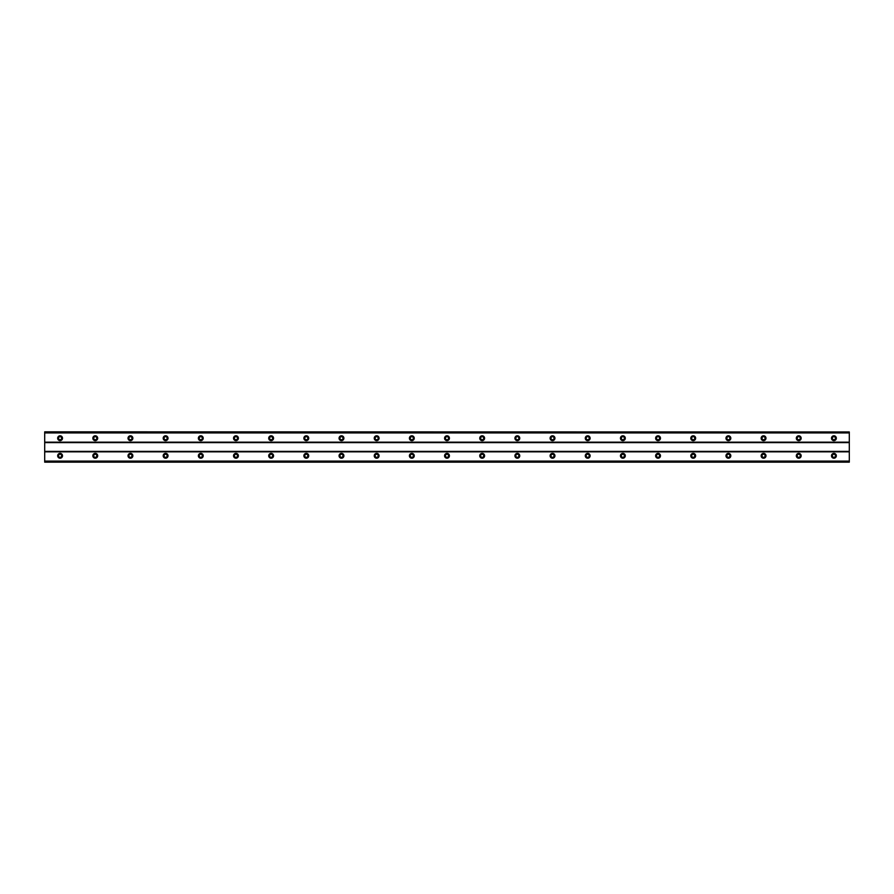 <?xml version="1.0" encoding="UTF-8"?>
<svg xmlns="http://www.w3.org/2000/svg" width="894" height="894" viewBox="0 0 894 894"><rect width="100%" height="100%" fill="white"/><g stroke="black" fill="none" stroke-linecap="round" stroke-linejoin="round"><path stroke-width="1.34" d="M60.088 439.747A1.542 1.542 0 0 1 58.546 438.205A1.542 1.542 0 0 1 60.088 436.663A1.542 1.542 0 0 1 61.63 438.205A1.542 1.542 0 0 1 60.088 439.747M833.912 439.747A1.542 1.542 0 0 1 832.37 438.205A1.542 1.542 0 0 1 833.912 436.663A1.542 1.542 0 0 1 835.454 438.205A1.542 1.542 0 0 1 833.912 439.747M798.733 439.747A1.542 1.542 0 0 1 797.202 438.205A1.542 1.542 0 0 1 798.733 436.663A1.542 1.542 0 0 1 800.275 438.205A1.542 1.542 0 0 1 798.733 439.747M763.565 439.747A1.542 1.542 0 0 1 762.023 438.205A1.542 1.542 0 0 1 763.565 436.663A1.542 1.542 0 0 1 765.108 438.205A1.542 1.542 0 0 1 763.565 439.747M728.386 439.747A1.542 1.542 0 0 1 726.856 438.205A1.542 1.542 0 0 1 728.386 436.663A1.542 1.542 0 0 1 729.929 438.205A1.542 1.542 0 0 1 728.386 439.747M693.219 439.747A1.542 1.542 0 0 1 691.677 438.205A1.542 1.542 0 0 1 693.219 436.663A1.542 1.542 0 0 1 694.75 438.205A1.542 1.542 0 0 1 693.219 439.747M658.04 439.747A1.542 1.542 0 0 1 656.509 438.205A1.542 1.542 0 0 1 658.04 436.663A1.542 1.542 0 0 1 659.582 438.205A1.542 1.542 0 0 1 658.04 439.747M622.872 439.747A1.542 1.542 0 0 1 621.33 438.205A1.542 1.542 0 0 1 622.872 436.663A1.542 1.542 0 0 1 624.403 438.205A1.542 1.542 0 0 1 622.872 439.747M587.693 439.747A1.542 1.542 0 0 1 586.151 438.205A1.542 1.542 0 0 1 587.693 436.663A1.542 1.542 0 0 1 589.235 438.205A1.542 1.542 0 0 1 587.693 439.747M552.526 439.747A1.542 1.542 0 0 1 550.983 438.205A1.542 1.542 0 0 1 552.526 436.663A1.542 1.542 0 0 1 554.057 438.205A1.542 1.542 0 0 1 552.526 439.747M517.347 439.747A1.542 1.542 0 0 1 515.804 438.205A1.542 1.542 0 0 1 517.347 436.663A1.542 1.542 0 0 1 518.889 438.205A1.542 1.542 0 0 1 517.347 439.747M482.179 439.747A1.542 1.542 0 0 1 480.637 438.205A1.542 1.542 0 0 1 482.179 436.663A1.542 1.542 0 0 1 483.71 438.205A1.542 1.542 0 0 1 482.179 439.747M447 439.747A1.542 1.542 0 0 1 445.458 438.205A1.542 1.542 0 0 1 447 436.663A1.542 1.542 0 0 1 448.542 438.205A1.542 1.542 0 0 1 447 439.747M411.821 439.747A1.542 1.542 0 0 1 410.29 438.205A1.542 1.542 0 0 1 411.821 436.663A1.542 1.542 0 0 1 413.363 438.205A1.542 1.542 0 0 1 411.821 439.747M376.653 439.747A1.542 1.542 0 0 1 375.111 438.205A1.542 1.542 0 0 1 376.653 436.663A1.542 1.542 0 0 1 378.196 438.205A1.542 1.542 0 0 1 376.653 439.747M341.474 439.747A1.542 1.542 0 0 1 339.943 438.205A1.542 1.542 0 0 1 341.474 436.663A1.542 1.542 0 0 1 343.017 438.205A1.542 1.542 0 0 1 341.474 439.747M306.307 439.747A1.542 1.542 0 0 1 304.765 438.205A1.542 1.542 0 0 1 306.307 436.663A1.542 1.542 0 0 1 307.849 438.205A1.542 1.542 0 0 1 306.307 439.747M271.128 439.747A1.542 1.542 0 0 1 269.597 438.205A1.542 1.542 0 0 1 271.128 436.663A1.542 1.542 0 0 1 272.67 438.205A1.542 1.542 0 0 1 271.128 439.747M235.96 439.747A1.542 1.542 0 0 1 234.418 438.205A1.542 1.542 0 0 1 235.96 436.663A1.542 1.542 0 0 1 237.491 438.205A1.542 1.542 0 0 1 235.96 439.747M200.781 439.747A1.542 1.542 0 0 1 199.25 438.205A1.542 1.542 0 0 1 200.781 436.663A1.542 1.542 0 0 1 202.323 438.205A1.542 1.542 0 0 1 200.781 439.747M165.613 439.747A1.542 1.542 0 0 1 164.071 438.205A1.542 1.542 0 0 1 165.613 436.663A1.542 1.542 0 0 1 167.144 438.205A1.542 1.542 0 0 1 165.613 439.747M130.435 439.747A1.542 1.542 0 0 1 128.892 438.205A1.542 1.542 0 0 1 130.435 436.663A1.542 1.542 0 0 1 131.977 438.205A1.542 1.542 0 0 1 130.435 439.747M95.267 439.747A1.542 1.542 0 0 1 93.725 438.205A1.542 1.542 0 0 1 95.267 436.663A1.542 1.542 0 0 1 96.798 438.205A1.542 1.542 0 0 1 95.267 439.747M60.088 453.37A2.414 2.414 0 0 0 57.674 455.795A2.414 2.414 0 0 0 60.088 458.209A2.414 2.414 0 0 0 62.502 455.795A2.414 2.414 0 0 0 60.088 453.37M833.912 453.37A2.414 2.414 0 0 0 831.498 455.795A2.414 2.414 0 0 0 833.912 458.209A2.414 2.414 0 0 0 836.326 455.795A2.414 2.414 0 0 0 833.912 453.37M798.733 453.37A2.414 2.414 0 0 0 796.319 455.795A2.414 2.414 0 0 0 798.733 458.209A2.414 2.414 0 0 0 801.158 455.795A2.414 2.414 0 0 0 798.733 453.37M763.565 453.37A2.414 2.414 0 0 0 761.14 455.795A2.414 2.414 0 0 0 763.565 458.209A2.414 2.414 0 0 0 765.979 455.795A2.414 2.414 0 0 0 763.565 453.37M728.386 453.37A2.414 2.414 0 0 0 725.973 455.795A2.414 2.414 0 0 0 728.386 458.209A2.414 2.414 0 0 0 730.811 455.795A2.414 2.414 0 0 0 728.386 453.37M693.219 453.37A2.414 2.414 0 0 0 690.794 455.795A2.414 2.414 0 0 0 693.219 458.209A2.414 2.414 0 0 0 695.633 455.795A2.414 2.414 0 0 0 693.219 453.37M658.04 453.37A2.414 2.414 0 0 0 655.626 455.795A2.414 2.414 0 0 0 658.04 458.209A2.414 2.414 0 0 0 660.465 455.795A2.414 2.414 0 0 0 658.04 453.37M622.872 453.37A2.414 2.414 0 0 0 620.447 455.795A2.414 2.414 0 0 0 622.872 458.209A2.414 2.414 0 0 0 625.286 455.795A2.414 2.414 0 0 0 622.872 453.37M587.693 453.37A2.414 2.414 0 0 0 585.279 455.795A2.414 2.414 0 0 0 587.693 458.209A2.414 2.414 0 0 0 590.118 455.795A2.414 2.414 0 0 0 587.693 453.37M552.526 453.37A2.414 2.414 0 0 0 550.101 455.795A2.414 2.414 0 0 0 552.526 458.209A2.414 2.414 0 0 0 554.939 455.795A2.414 2.414 0 0 0 552.526 453.37M517.347 453.37A2.414 2.414 0 0 0 514.933 455.795A2.414 2.414 0 0 0 517.347 458.209A2.414 2.414 0 0 0 519.76 455.795A2.414 2.414 0 0 0 517.347 453.37M482.179 453.37A2.414 2.414 0 0 0 479.754 455.795A2.414 2.414 0 0 0 482.179 458.209A2.414 2.414 0 0 0 484.593 455.795A2.414 2.414 0 0 0 482.179 453.37M447 453.37A2.414 2.414 0 0 0 444.586 455.795A2.414 2.414 0 0 0 447 458.209A2.414 2.414 0 0 0 449.414 455.795A2.414 2.414 0 0 0 447 453.37M411.821 453.37A2.414 2.414 0 0 0 409.407 455.795A2.414 2.414 0 0 0 411.821 458.209A2.414 2.414 0 0 0 414.246 455.795A2.414 2.414 0 0 0 411.821 453.37M376.653 453.37A2.414 2.414 0 0 0 374.24 455.795A2.414 2.414 0 0 0 376.653 458.209A2.414 2.414 0 0 0 379.067 455.795A2.414 2.414 0 0 0 376.653 453.37M341.474 453.37A2.414 2.414 0 0 0 339.061 455.795A2.414 2.414 0 0 0 341.474 458.209A2.414 2.414 0 0 0 343.899 455.795A2.414 2.414 0 0 0 341.474 453.37M306.307 453.37A2.414 2.414 0 0 0 303.882 455.795A2.414 2.414 0 0 0 306.307 458.209A2.414 2.414 0 0 0 308.721 455.795A2.414 2.414 0 0 0 306.307 453.37M271.128 453.37A2.414 2.414 0 0 0 268.714 455.795A2.414 2.414 0 0 0 271.128 458.209A2.414 2.414 0 0 0 273.553 455.795A2.414 2.414 0 0 0 271.128 453.37M235.96 453.37A2.414 2.414 0 0 0 233.535 455.795A2.414 2.414 0 0 0 235.96 458.209A2.414 2.414 0 0 0 238.374 455.795A2.414 2.414 0 0 0 235.96 453.37M200.781 453.37A2.414 2.414 0 0 0 198.367 455.795A2.414 2.414 0 0 0 200.781 458.209A2.414 2.414 0 0 0 203.206 455.795A2.414 2.414 0 0 0 200.781 453.37M165.613 453.37A2.414 2.414 0 0 0 163.189 455.795A2.414 2.414 0 0 0 165.613 458.209A2.414 2.414 0 0 0 168.027 455.795A2.414 2.414 0 0 0 165.613 453.37M130.435 453.37A2.414 2.414 0 0 0 128.021 455.795A2.414 2.414 0 0 0 130.435 458.209A2.414 2.414 0 0 0 132.86 455.795A2.414 2.414 0 0 0 130.435 453.37M95.267 453.37A2.414 2.414 0 0 0 92.842 455.795A2.414 2.414 0 0 0 95.267 458.209A2.414 2.414 0 0 0 97.681 455.795A2.414 2.414 0 0 0 95.267 453.37M60.088 435.791A2.414 2.414 0 0 0 57.674 438.205A2.414 2.414 0 0 0 60.088 440.63A2.414 2.414 0 0 0 62.502 438.205A2.414 2.414 0 0 0 60.088 435.791M833.912 435.791A2.414 2.414 0 0 0 831.498 438.205A2.414 2.414 0 0 0 833.912 440.63A2.414 2.414 0 0 0 836.326 438.205A2.414 2.414 0 0 0 833.912 435.791M798.733 435.791A2.414 2.414 0 0 0 796.319 438.205A2.414 2.414 0 0 0 798.733 440.63A2.414 2.414 0 0 0 801.158 438.205A2.414 2.414 0 0 0 798.733 435.791M763.565 435.791A2.414 2.414 0 0 0 761.14 438.205A2.414 2.414 0 0 0 763.565 440.63A2.414 2.414 0 0 0 765.979 438.205A2.414 2.414 0 0 0 763.565 435.791M728.386 435.791A2.414 2.414 0 0 0 725.973 438.205A2.414 2.414 0 0 0 728.386 440.63A2.414 2.414 0 0 0 730.811 438.205A2.414 2.414 0 0 0 728.386 435.791M693.219 435.791A2.414 2.414 0 0 0 690.794 438.205A2.414 2.414 0 0 0 693.219 440.63A2.414 2.414 0 0 0 695.633 438.205A2.414 2.414 0 0 0 693.219 435.791M658.04 435.791A2.414 2.414 0 0 0 655.626 438.205A2.414 2.414 0 0 0 658.04 440.63A2.414 2.414 0 0 0 660.465 438.205A2.414 2.414 0 0 0 658.04 435.791M622.872 435.791A2.414 2.414 0 0 0 620.447 438.205A2.414 2.414 0 0 0 622.872 440.63A2.414 2.414 0 0 0 625.286 438.205A2.414 2.414 0 0 0 622.872 435.791M587.693 435.791A2.414 2.414 0 0 0 585.279 438.205A2.414 2.414 0 0 0 587.693 440.63A2.414 2.414 0 0 0 590.118 438.205A2.414 2.414 0 0 0 587.693 435.791M552.526 435.791A2.414 2.414 0 0 0 550.101 438.205A2.414 2.414 0 0 0 552.526 440.63A2.414 2.414 0 0 0 554.939 438.205A2.414 2.414 0 0 0 552.526 435.791M517.347 435.791A2.414 2.414 0 0 0 514.933 438.205A2.414 2.414 0 0 0 517.347 440.63A2.414 2.414 0 0 0 519.76 438.205A2.414 2.414 0 0 0 517.347 435.791M482.179 435.791A2.414 2.414 0 0 0 479.754 438.205A2.414 2.414 0 0 0 482.179 440.63A2.414 2.414 0 0 0 484.593 438.205A2.414 2.414 0 0 0 482.179 435.791M447 435.791A2.414 2.414 0 0 0 444.586 438.205A2.414 2.414 0 0 0 447 440.63A2.414 2.414 0 0 0 449.414 438.205A2.414 2.414 0 0 0 447 435.791M411.821 435.791A2.414 2.414 0 0 0 409.407 438.205A2.414 2.414 0 0 0 411.821 440.63A2.414 2.414 0 0 0 414.246 438.205A2.414 2.414 0 0 0 411.821 435.791M376.653 435.791A2.414 2.414 0 0 0 374.24 438.205A2.414 2.414 0 0 0 376.653 440.63A2.414 2.414 0 0 0 379.067 438.205A2.414 2.414 0 0 0 376.653 435.791M341.474 435.791A2.414 2.414 0 0 0 339.061 438.205A2.414 2.414 0 0 0 341.474 440.63A2.414 2.414 0 0 0 343.899 438.205A2.414 2.414 0 0 0 341.474 435.791M306.307 435.791A2.414 2.414 0 0 0 303.882 438.205A2.414 2.414 0 0 0 306.307 440.63A2.414 2.414 0 0 0 308.721 438.205A2.414 2.414 0 0 0 306.307 435.791M271.128 435.791A2.414 2.414 0 0 0 268.714 438.205A2.414 2.414 0 0 0 271.128 440.63A2.414 2.414 0 0 0 273.553 438.205A2.414 2.414 0 0 0 271.128 435.791M235.96 435.791A2.414 2.414 0 0 0 233.535 438.205A2.414 2.414 0 0 0 235.96 440.63A2.414 2.414 0 0 0 238.374 438.205A2.414 2.414 0 0 0 235.96 435.791M200.781 435.791A2.414 2.414 0 0 0 198.367 438.205A2.414 2.414 0 0 0 200.781 440.63A2.414 2.414 0 0 0 203.206 438.205A2.414 2.414 0 0 0 200.781 435.791M165.613 435.791A2.414 2.414 0 0 0 163.189 438.205A2.414 2.414 0 0 0 165.613 440.63A2.414 2.414 0 0 0 168.027 438.205A2.414 2.414 0 0 0 165.613 435.791M130.435 435.791A2.414 2.414 0 0 0 128.021 438.205A2.414 2.414 0 0 0 130.435 440.63A2.414 2.414 0 0 0 132.86 438.205A2.414 2.414 0 0 0 130.435 435.791M95.267 435.791A2.414 2.414 0 0 0 92.842 438.205A2.414 2.414 0 0 0 95.267 440.63A2.414 2.414 0 0 0 97.681 438.205A2.414 2.414 0 0 0 95.267 435.791M60.088 457.337A1.542 1.542 0 0 1 58.546 455.795A1.542 1.542 0 0 1 60.088 454.253A1.542 1.542 0 0 1 61.63 455.795A1.542 1.542 0 0 1 60.088 457.337M833.912 457.337A1.542 1.542 0 0 1 832.37 455.795A1.542 1.542 0 0 1 833.912 454.253A1.542 1.542 0 0 1 835.454 455.795A1.542 1.542 0 0 1 833.912 457.337M798.733 457.337A1.542 1.542 0 0 1 797.202 455.795A1.542 1.542 0 0 1 798.733 454.253A1.542 1.542 0 0 1 800.275 455.795A1.542 1.542 0 0 1 798.733 457.337M763.565 457.337A1.542 1.542 0 0 1 762.023 455.795A1.542 1.542 0 0 1 763.565 454.253A1.542 1.542 0 0 1 765.108 455.795A1.542 1.542 0 0 1 763.565 457.337M728.386 457.337A1.542 1.542 0 0 1 726.856 455.795A1.542 1.542 0 0 1 728.386 454.253A1.542 1.542 0 0 1 729.929 455.795A1.542 1.542 0 0 1 728.386 457.337M693.219 457.337A1.542 1.542 0 0 1 691.677 455.795A1.542 1.542 0 0 1 693.219 454.253A1.542 1.542 0 0 1 694.75 455.795A1.542 1.542 0 0 1 693.219 457.337M658.04 457.337A1.542 1.542 0 0 1 656.509 455.795A1.542 1.542 0 0 1 658.04 454.253A1.542 1.542 0 0 1 659.582 455.795A1.542 1.542 0 0 1 658.04 457.337M622.872 457.337A1.542 1.542 0 0 1 621.33 455.795A1.542 1.542 0 0 1 622.872 454.253A1.542 1.542 0 0 1 624.403 455.795A1.542 1.542 0 0 1 622.872 457.337M587.693 457.337A1.542 1.542 0 0 1 586.151 455.795A1.542 1.542 0 0 1 587.693 454.253A1.542 1.542 0 0 1 589.235 455.795A1.542 1.542 0 0 1 587.693 457.337M552.526 457.337A1.542 1.542 0 0 1 550.983 455.795A1.542 1.542 0 0 1 552.526 454.253A1.542 1.542 0 0 1 554.057 455.795A1.542 1.542 0 0 1 552.526 457.337M517.347 457.337A1.542 1.542 0 0 1 515.804 455.795A1.542 1.542 0 0 1 517.347 454.253A1.542 1.542 0 0 1 518.889 455.795A1.542 1.542 0 0 1 517.347 457.337M482.179 457.337A1.542 1.542 0 0 1 480.637 455.795A1.542 1.542 0 0 1 482.179 454.253A1.542 1.542 0 0 1 483.71 455.795A1.542 1.542 0 0 1 482.179 457.337M447 457.337A1.542 1.542 0 0 1 445.458 455.795A1.542 1.542 0 0 1 447 454.253A1.542 1.542 0 0 1 448.542 455.795A1.542 1.542 0 0 1 447 457.337M411.821 457.337A1.542 1.542 0 0 1 410.29 455.795A1.542 1.542 0 0 1 411.821 454.253A1.542 1.542 0 0 1 413.363 455.795A1.542 1.542 0 0 1 411.821 457.337M376.653 457.337A1.542 1.542 0 0 1 375.111 455.795A1.542 1.542 0 0 1 376.653 454.253A1.542 1.542 0 0 1 378.196 455.795A1.542 1.542 0 0 1 376.653 457.337M341.474 457.337A1.542 1.542 0 0 1 339.943 455.795A1.542 1.542 0 0 1 341.474 454.253A1.542 1.542 0 0 1 343.017 455.795A1.542 1.542 0 0 1 341.474 457.337M306.307 457.337A1.542 1.542 0 0 1 304.765 455.795A1.542 1.542 0 0 1 306.307 454.253A1.542 1.542 0 0 1 307.849 455.795A1.542 1.542 0 0 1 306.307 457.337M271.128 457.337A1.542 1.542 0 0 1 269.597 455.795A1.542 1.542 0 0 1 271.128 454.253A1.542 1.542 0 0 1 272.67 455.795A1.542 1.542 0 0 1 271.128 457.337M235.96 457.337A1.542 1.542 0 0 1 234.418 455.795A1.542 1.542 0 0 1 235.96 454.253A1.542 1.542 0 0 1 237.491 455.795A1.542 1.542 0 0 1 235.96 457.337M200.781 457.337A1.542 1.542 0 0 1 199.25 455.795A1.542 1.542 0 0 1 200.781 454.253A1.542 1.542 0 0 1 202.323 455.795A1.542 1.542 0 0 1 200.781 457.337M165.613 457.337A1.542 1.542 0 0 1 164.071 455.795A1.542 1.542 0 0 1 165.613 454.253A1.542 1.542 0 0 1 167.144 455.795A1.542 1.542 0 0 1 165.613 457.337M130.435 457.337A1.542 1.542 0 0 1 128.892 455.795A1.542 1.542 0 0 1 130.435 454.253A1.542 1.542 0 0 1 131.977 455.795A1.542 1.542 0 0 1 130.435 457.337M95.267 457.337A1.542 1.542 0 0 1 93.725 455.795A1.542 1.542 0 0 1 95.267 454.253A1.542 1.542 0 0 1 96.798 455.795A1.542 1.542 0 0 1 95.267 457.337M44.7 462.164L44.7 461.08L849.3 461.08L849.3 462.164L44.7 462.164M44.7 431.97L849.3 431.97L44.7 431.836L44.7 461.08M849.3 431.97L849.3 461.08M849.3 462.03L44.7 462.03M44.7 451.839L849.3 451.839M849.3 451.392L44.7 451.392M44.7 442.608L849.3 442.608M849.3 442.161L44.7 442.161M44.7 432.919L849.3 432.919"/></g></svg>
